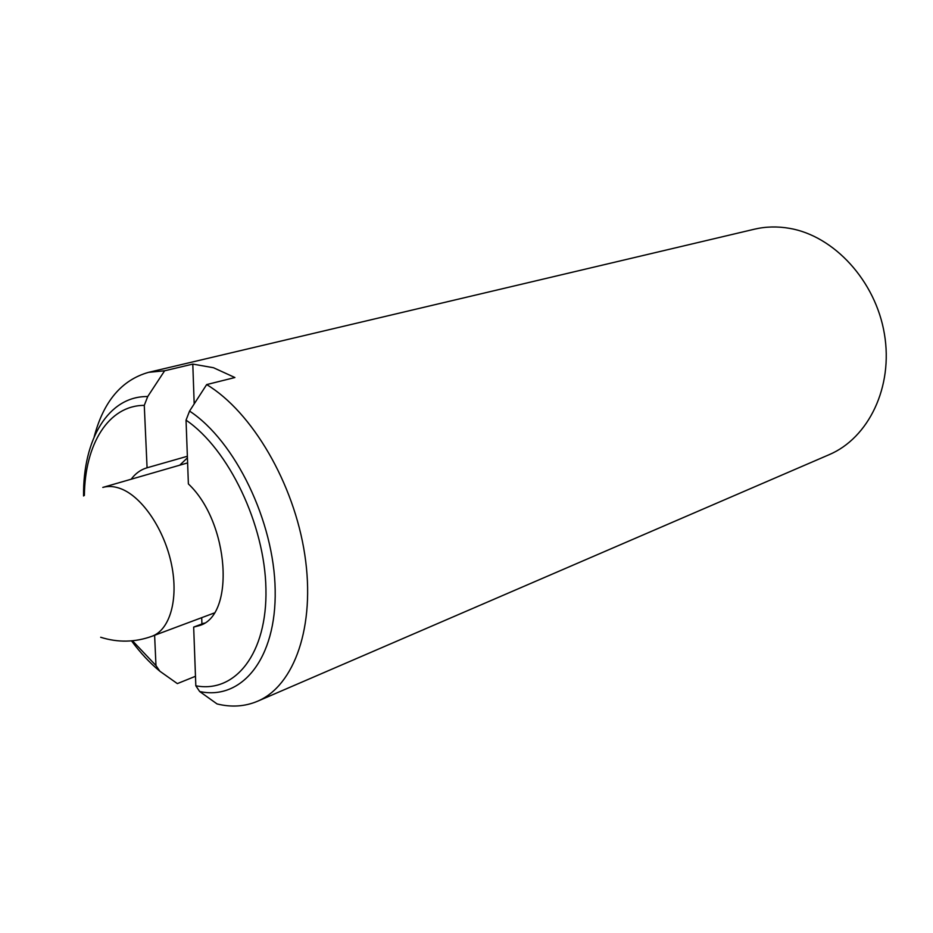 <?xml version="1.0" encoding="UTF-8"?>
<svg xmlns="http://www.w3.org/2000/svg" width="933" height="933" viewBox="0 0 933 933"><rect width="100%" height="100%" fill="white"/><g stroke="black" fill="none" stroke-linecap="round" stroke-linejoin="round"><path stroke-width="1.4" d="M94.186 436.784C103.528 401.423 121.663 379.941 148.592 372.337L754.389 229.203C765.713 226.544 777.387 226.252 789.435 228.328C834.044 235.851 875.597 280.891 884.402 333.909C893.452 386.927 868.611 438.044 829.029 454.733L257.461 701.278C244.854 706.573 231.384 707.459 217.062 703.937L199.674 691.528L195.825 685.79C235.233 693.417 267.351 653.497 265.94 588.956C264.855 524.603 228.713 449.216 186.04 420.142L189.562 411.08C235.139 440.971 274.174 521.384 275.177 589.971C276.541 658.756 241.705 700.601 199.674 691.528M83.562 495.971C82.885 439.571 108.333 395.942 147.717 396.548L164.628 370.786L192.793 364.092L213.494 367.73L234.906 377.527L206.671 384.583C252.05 411.861 294.07 483.387 304.799 554.785C315.669 626.253 294.373 685.837 257.461 701.278M132.474 640.773L155.974 665.544L159.858 671.224C149.781 662.92 140.335 652.797 131.518 640.866M147.717 396.548L144.277 405.377C108.485 405.342 84.891 444.213 84.378 495.47M204.21 623.104L193.667 627.081L195.825 685.79M186.04 420.142L188.384 483.924C229.483 522.41 235.524 615.967 199.137 625.658L193.667 627.081M195.475 676.285L177.352 683.609L159.858 671.224M201.925 623.967L201.703 617.669M155.974 665.544L154.61 635.28M148.592 372.337L164.628 370.786M206.671 384.583L189.562 411.08M192.793 364.092L194.192 403.896M179.754 465.182L187.428 457.823M187.37 456.272L147.076 467.783L144.277 405.377M131.145 479.235C135.46 473.451 140.72 469.649 146.901 467.83L147.076 467.783M187.615 462.908L102.793 487.423C108.59 485.778 114.841 486.303 121.547 489.009C142.761 497.522 164.593 530.154 171.579 564.745C178.693 599.371 169.888 629.787 152.056 636.236L214.135 613.028M100.671 637.262C117.931 642.72 135.052 642.382 152.056 636.236"/></g></svg>
